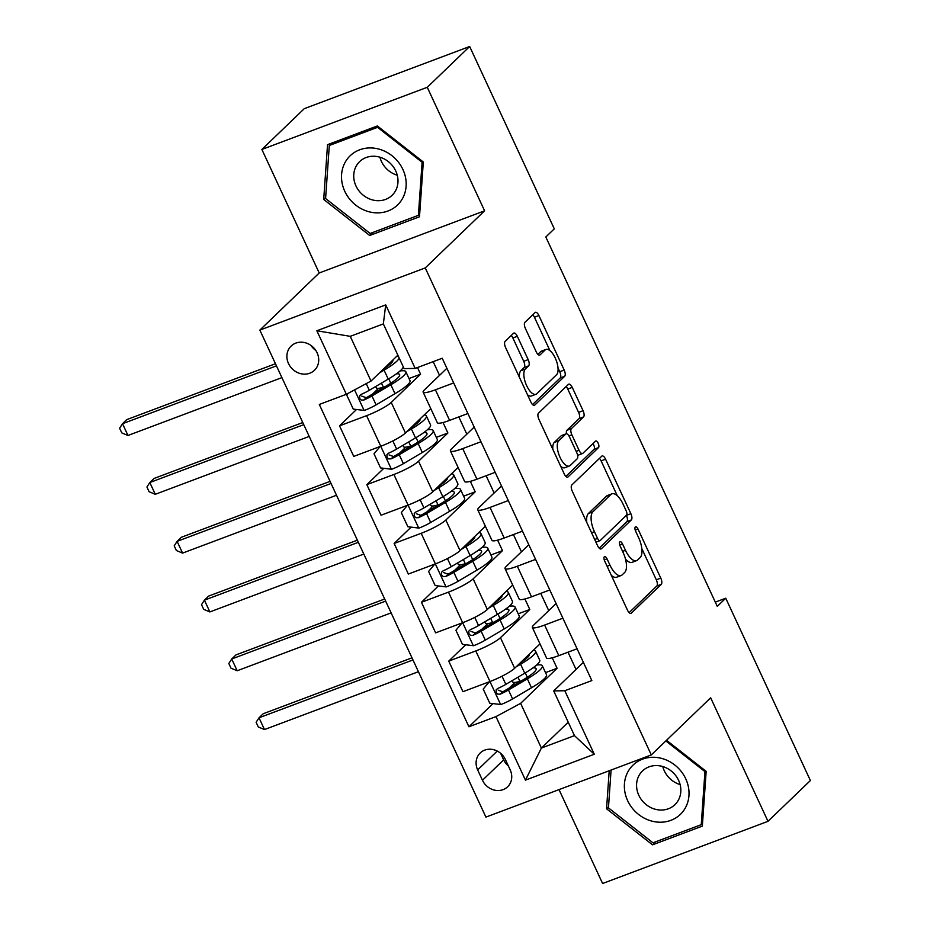 <?xml version="1.0" encoding="UTF-8"?>
<svg xmlns="http://www.w3.org/2000/svg" width="930" height="930" viewBox="0 0 930 930"><rect width="100%" height="100%" fill="white"/><g stroke="black" fill="none" stroke-linecap="round" stroke-linejoin="round"><path stroke-width="1.4" d="M604.372 556.733A3.615 1.511 69.4 0 0 604.709 561.092L627.483 610.161A5.162 2.151 69.4 0 0 630.97 613.393A5.162 2.151 69.4 0 0 631.296 613.184L661.253 584.342A5.162 2.151 69.4 0 0 660.777 578.123L638.003 529.054A3.615 1.511 69.4 0 0 635.562 526.799A3.615 1.511 69.4 0 0 635.33 526.938A3.615 1.511 69.4 0 0 635.667 531.297L638.619 537.645A16.508 6.894 69.4 0 1 640.154 557.547L637.654 559.953A16.508 6.894 69.4 0 1 636.597 560.627A16.508 6.894 69.4 0 1 625.471 550.304L622.519 543.945A3.615 1.511 69.4 0 0 620.077 541.69A3.615 1.511 69.4 0 0 619.857 541.841A3.615 1.511 69.4 0 0 620.194 546.189L623.135 552.548A16.508 6.894 69.4 0 1 624.669 572.45L622.17 574.856A16.508 6.894 69.4 0 1 621.124 575.531A16.508 6.894 69.4 0 1 609.987 565.196L607.034 558.849A3.615 1.511 69.4 0 0 604.605 556.582A3.615 1.511 69.4 0 0 604.372 556.733M288.498 363.537A16.821 15.043 -133.9 0 0 314.468 370.279A16.821 15.043 -133.9 0 0 317.107 352.784A16.821 15.043 -133.9 0 0 291.148 346.041A16.821 15.043 -133.9 0 0 288.498 363.537M310.98 345.437A16.821 15.043 -133.9 0 0 315.828 350.482M517.336 336.3A5.162 2.151 69.4 0 0 513.86 333.068A5.162 2.151 69.4 0 0 513.534 333.277L505.13 341.368A5.162 2.151 69.4 0 0 505.606 347.588L530.902 402.086A5.162 2.151 69.4 0 0 534.378 405.317A5.162 2.151 69.4 0 0 534.715 405.108L564.673 376.278A5.162 2.151 69.4 0 0 564.196 370.059L538.9 315.561A5.162 2.151 69.4 0 0 535.413 312.329A5.162 2.151 69.4 0 0 535.087 312.538L524.939 322.315A5.162 2.151 69.4 0 0 525.415 328.534L536.238 351.854A5.162 2.151 69.4 0 0 539.726 355.086A5.162 2.151 69.4 0 0 540.051 354.876L545.085 350.029A13.799 5.766 69.4 0 1 545.968 349.459A13.799 5.766 69.4 0 1 555.768 359.213A13.799 5.766 69.4 0 1 556.558 374.732L536.831 393.716A13.799 5.766 69.4 0 1 535.947 394.285A13.799 5.766 69.4 0 1 526.148 384.532A13.799 5.766 69.4 0 1 525.357 369.012L528.647 365.839A5.162 2.151 69.4 0 0 528.17 359.619L517.336 336.3L512.872 337.974A5.162 2.151 69.4 0 0 511.221 335.498M484.6 210.808L427.265 87.292L469.662 46.5L304.273 108.671L261.876 149.463L319.211 272.978L259.854 330.092L425.243 267.921L484.6 210.808L319.211 272.978M559.023 789.617L602.605 883.5L767.994 821.33L710.66 697.814L651.302 754.928L425.243 267.921M767.994 821.33L810.39 780.537L725.749 598.211L715.31 602.129M469.662 46.5L554.292 228.838L545.817 236.987L717.274 606.36L725.749 598.211M571.799 485.007A5.162 2.151 69.4 0 0 572.275 491.226L597.583 545.736A5.162 2.151 69.4 0 0 601.059 548.956A5.162 2.151 69.4 0 0 601.385 548.747L631.354 519.917A5.162 2.151 69.4 0 0 630.877 513.697L605.569 459.199A5.162 2.151 69.4 0 0 602.094 455.967A5.162 2.151 69.4 0 0 601.768 456.177L571.799 485.007M564.243 473.916L538.947 419.407A5.162 2.151 69.4 0 1 538.458 413.187L568.428 384.357A5.162 2.151 69.4 0 1 568.753 384.148A5.162 2.151 69.4 0 1 572.241 387.38L583.064 410.7A5.162 2.151 69.4 0 1 583.54 416.919L571.392 428.614A5.162 2.151 69.4 0 0 571.869 434.833L579.053 450.306A5.162 2.151 69.4 0 0 582.529 453.538A5.162 2.151 69.4 0 0 582.854 453.329L595.514 441.146A3.615 1.511 69.4 0 1 595.746 441.006A3.615 1.511 69.4 0 1 598.304 443.552A3.615 1.511 69.4 0 1 598.513 447.621L568.044 476.927A5.162 2.151 69.4 0 1 567.719 477.137A5.162 2.151 69.4 0 1 564.243 473.916M510.175 769.842L505.374 759.496A16.298 14.566 -133.9 0 0 480.217 752.963A16.298 14.566 -133.9 0 0 477.66 769.912L482.461 780.258A16.298 14.566 -133.9 0 0 507.617 786.792A16.298 14.566 -133.9 0 0 510.175 769.842M259.854 330.092L485.913 817.098L651.302 754.928M568.23 722.226L541.376 748.057L574.461 735.63L553.71 690.932L564.801 690.734L591.84 680.574L442.227 358.248L415.187 368.42L404.097 368.606L383.346 323.907L350.261 336.334L371.012 381.044L397.866 355.202M564.801 690.734L594.293 754.253L525.45 780.131L495.969 716.612L520.626 703.359L557.093 668.275L552.222 657.789M493.028 703.58L468.929 726.772L495.969 716.612M468.929 726.772L319.304 404.457L346.355 394.285L316.863 330.766L385.706 304.889L415.187 368.42M427.265 87.292L261.876 149.463M520.626 703.359L541.376 748.057L525.45 780.131M433.171 361.654L439.53 375.36M458.816 416.919L466.825 434.171M486.123 475.742L494.132 492.993M513.418 534.552L521.428 551.804M540.725 593.375L548.735 610.626M568.021 652.186L576.03 669.449M356.516 409.502L339.531 425.835L366.583 415.664A21.03 3.383 -24.9 0 0 391.239 402.423L420.581 374.186L417.5 367.548M339.531 425.835L353.737 456.421L380.777 446.249A21.03 3.383 -24.9 0 0 405.445 433.008L430.788 408.619M383.811 468.313L366.839 484.646L393.878 474.486A21.03 3.383 -24.9 0 0 418.547 461.234L447.888 433.008L443.017 422.522M366.839 484.646L381.033 515.232L408.084 505.071A21.03 3.383 -24.9 0 0 432.741 491.819L458.083 467.43M411.118 527.136L394.146 543.469L421.185 533.297A21.03 3.383 -24.9 0 0 445.842 520.056L475.184 491.819L470.324 481.345M394.146 543.469L408.34 574.054L435.38 563.882A21.03 3.383 -24.9 0 0 460.048 550.641L485.39 526.252M438.414 585.947L421.441 602.28L448.481 592.119A21.03 3.383 -24.9 0 0 473.149 578.867L502.491 550.641L497.62 540.156M421.441 602.28L435.635 632.865L462.687 622.705A21.03 3.383 -24.9 0 0 487.343 609.452L512.697 585.063M465.721 644.769L448.748 661.102L475.788 650.942A21.03 3.383 -24.9 0 0 500.456 637.689L529.786 609.464L524.927 598.978M448.748 661.102L462.942 691.688L489.982 681.527A21.03 3.383 -24.9 0 0 514.65 668.275L539.993 643.886M583.389 662.358L553.71 690.932M556.094 603.547L533.529 625.251A21.03 3.383 -24.9 0 0 532.332 627.39A21.03 3.383 -24.9 0 0 544.62 625.065L562.894 618.194M528.786 544.724L506.222 566.44A21.03 3.383 -24.9 0 0 505.037 568.567A21.03 3.383 -24.9 0 0 517.324 566.242L535.587 559.383M501.491 485.913L478.927 507.617A21.03 3.383 -24.9 0 0 477.729 509.756A21.03 3.383 -24.9 0 0 490.017 507.431L508.292 500.561M474.184 427.091L451.62 448.806A21.03 3.383 -24.9 0 0 450.434 450.934A21.03 3.383 -24.9 0 0 462.722 448.609L480.984 441.738M446.888 368.28L424.324 389.984A21.03 3.383 -24.9 0 0 423.127 392.123A21.03 3.383 -24.9 0 0 435.414 389.798L453.689 382.928M557.093 668.275L545.526 672.623M514.999 682.446L509.07 688.142M487.692 623.623L481.763 629.331M460.397 564.812L454.468 570.509M433.089 505.99L427.161 511.698M405.782 447.179L399.853 452.875M378.487 388.356L372.558 394.064M532.332 627.39L546.538 657.975A21.03 3.383 -24.9 0 0 558.825 655.65L577.088 648.78M529.786 609.464L518.219 613.812M505.037 568.567L519.231 599.153A21.03 3.383 -24.9 0 0 531.518 596.827L549.793 589.969M477.729 509.756L491.935 540.342A21.03 3.383 -24.9 0 0 504.211 538.017L522.486 531.146M502.491 550.641L490.924 554.989M450.434 450.934L464.628 481.519A21.03 3.383 -24.9 0 0 476.916 479.194L495.179 472.324M475.184 491.819L463.617 496.167M423.127 392.123L437.321 422.708A21.03 3.383 -24.9 0 0 449.609 420.383L467.883 413.513M447.888 433.008L436.321 437.356M420.581 374.186L409.014 378.533M371.012 381.044L346.355 394.285M574.461 735.63L594.293 754.253M316.863 330.766L350.261 336.334M385.706 304.889L383.346 323.907M500.607 753.288L503.665 759.868A16.298 14.566 -133.9 0 0 508.431 766.064M609.208 770.749L606.558 808.798L652.535 844.835L702.336 826.119L706.161 771.354L666.531 740.28M327.534 144.673L323.698 199.45L369.687 235.488L419.488 216.771L423.313 162.006L377.336 125.957L327.534 144.673M655.697 841.79L652.535 844.835M608.511 806.915L606.558 808.798M372.849 232.442L369.687 235.488M325.663 197.567L323.698 199.45M611.301 575.298A16.508 6.894 69.4 0 0 616.648 577.205L621.124 575.531M625.495 559.093A16.508 6.894 69.4 0 0 632.133 562.313L636.597 560.627M629.133 612.638L656.789 586.028A5.162 2.151 69.4 0 0 656.313 579.808L641.805 548.561M617.288 495.737L601.106 460.873A5.162 2.151 69.4 0 0 599.455 458.397M599.222 548.212L626.878 521.602A5.162 2.151 69.4 0 0 626.402 515.371L626.39 515.336M597.548 538.412A3.615 1.511 69.4 0 0 599.99 540.667A3.615 1.511 69.4 0 0 600.222 540.516L626.518 515.208A3.615 1.511 69.4 0 0 626.181 510.861L623.077 504.165A16.508 6.894 69.4 0 0 611.94 493.83A16.508 6.894 69.4 0 0 610.882 494.504L592.91 511.802A16.508 6.894 69.4 0 0 594.444 531.716L597.548 538.412L594.677 539.493M611.94 493.83L607.464 495.516A16.508 6.894 69.4 0 0 606.418 496.19L610.882 494.504M586.784 522.474A16.508 6.894 69.4 0 1 588.434 513.488L606.418 496.19M566.51 433.799A5.162 2.151 69.4 0 1 566.916 430.299L579.076 418.605A5.162 2.151 69.4 0 0 578.588 412.385L567.765 389.054A5.162 2.151 69.4 0 0 566.126 386.578M577.611 455.27A5.162 2.151 69.4 0 0 578.065 455.212L582.529 453.538M565.882 476.393L594.038 449.295A3.615 1.511 69.4 0 0 592.933 443.633M558.779 440.75A13.799 5.766 69.4 0 0 559.569 456.27A13.799 5.766 69.4 0 0 569.369 466.023A13.799 5.766 69.4 0 0 570.253 465.453L577.205 458.769A5.162 2.151 69.4 0 0 576.716 452.55L569.544 437.077A5.162 2.151 69.4 0 0 566.056 433.845A5.162 2.151 69.4 0 0 565.731 434.054L558.779 440.75L554.315 442.424A13.799 5.766 69.4 0 0 552.873 449.411M560.744 466.383A13.799 5.766 69.4 0 0 564.905 467.697L569.369 466.023M566.056 433.845L561.592 435.531A5.162 2.151 69.4 0 0 561.255 435.74L565.731 434.054M554.315 442.424L561.255 435.74M519.417 377.359A13.799 5.766 69.4 0 1 520.893 370.686L524.171 367.524A5.162 2.151 69.4 0 0 523.695 361.305L512.872 337.974M527.519 394.797A13.799 5.766 69.4 0 0 531.483 395.959L535.947 394.285M545.968 349.459L541.493 351.145A13.799 5.766 69.4 0 0 540.621 351.703L545.085 350.029M537.889 354.33L540.621 351.703M549.932 350.622L534.425 317.235A5.162 2.151 69.4 0 0 532.785 314.759M532.553 404.573L560.209 377.952A5.162 2.151 69.4 0 0 559.732 371.733L558.023 368.071M489.331 681.771L483.216 689.072L489.761 703.196L500.886 704.533A13.927 2.244 -24.9 0 0 512.604 698.942L531.507 687.77A40.211 6.463 -24.9 0 0 546.503 674.738L542.353 665.799A40.211 6.463 -24.9 0 0 536.552 665.066M521.404 680.853L519.893 681.318A19.181 3.092 155.1 0 1 512.837 682.015L512.186 680.609M516.034 666.938L520.591 664.253A40.211 6.463 -24.9 0 0 535.587 651.221A40.211 6.463 -24.9 0 0 533.378 650.256M520.254 662.881A33.375 5.371 -24.9 0 0 529.391 654.092L529.391 654.092M535.587 651.221L539.737 660.161A40.211 6.463 155.1 0 1 524.741 673.192L505.827 684.364A13.927 2.244 155.1 0 1 497.678 688.491L496.143 689.874L496.271 692.804L497.829 694.164L500.305 694.129A13.927 2.244 -24.9 0 0 508.454 690.002L527.356 678.83A40.211 6.463 -24.9 0 0 542.353 665.799M532.96 667.891A33.375 5.371 155.1 0 1 536.157 668.682A33.375 5.371 155.1 0 1 523.706 679.493L504.804 690.665A7.091 1.139 155.1 0 1 502.746 691.781L498.259 690.2M412.967 659.94L259.017 717.797L264.48 729.562L418.419 671.704M264.48 729.562L258.308 726.993L256.122 722.285L259.017 717.797L263.26 713.717L411.978 657.824M462.036 622.949L455.909 630.261L462.466 644.374L473.591 645.722A13.927 2.244 -24.9 0 0 485.297 640.131L504.211 628.959A40.211 6.463 -24.9 0 0 519.207 615.927L515.057 606.988A40.211 6.463 -24.9 0 0 509.245 606.255M494.109 622.042L492.598 622.507A19.181 3.092 155.1 0 1 485.541 623.193L484.879 621.786M488.738 608.115L493.284 605.43A40.211 6.463 -24.9 0 0 508.28 592.398A40.211 6.463 -24.9 0 0 506.071 591.433M492.958 604.058A33.375 5.371 -24.9 0 0 502.084 595.281A33.375 5.371 -24.9 0 0 502.084 595.27M508.28 592.398L512.43 601.338A40.211 6.463 155.1 0 1 497.434 614.37L478.531 625.541A13.927 2.244 155.1 0 1 470.382 629.668L468.836 631.063L468.964 633.981L470.534 635.353L472.998 635.318A13.927 2.244 -24.9 0 0 481.147 631.191L500.061 620.019A40.211 6.463 -24.9 0 0 515.057 606.988M505.653 609.069A33.375 5.371 155.1 0 1 508.861 609.859A33.375 5.371 155.1 0 1 496.411 620.682L477.497 631.854A7.091 1.139 155.1 0 1 475.439 632.97L470.952 631.377M385.659 601.117L231.721 658.986L237.185 670.751L391.123 612.882M237.185 670.751L231 668.182L228.815 663.474L231.721 658.986L235.964 654.906L384.683 599.001M434.728 564.126L428.614 571.439L435.159 585.551L446.284 586.9A13.927 2.244 -24.9 0 0 457.99 581.308L476.904 570.137A40.211 6.463 -24.9 0 0 491.9 557.105L487.75 548.165A40.211 6.463 -24.9 0 0 481.949 547.433M466.802 563.22L465.291 563.685A19.181 3.092 155.1 0 1 458.234 564.382L457.583 562.964M461.431 549.305L465.988 546.608A40.211 6.463 -24.9 0 0 480.984 533.588A40.211 6.463 -24.9 0 0 478.776 532.623M465.651 545.236A33.375 5.371 -24.9 0 0 474.788 536.459L474.788 536.459M480.984 533.588L485.135 542.527A40.211 6.463 155.1 0 1 470.138 555.547L451.224 566.719A13.927 2.244 155.1 0 1 443.075 570.857L441.541 572.241L441.657 575.17L443.226 576.53L445.702 576.495A13.927 2.244 -24.9 0 0 453.84 572.369L472.754 561.197A40.211 6.463 -24.9 0 0 487.75 548.165M478.357 550.258A33.375 5.371 155.1 0 1 481.554 551.048A33.375 5.371 155.1 0 1 469.104 561.86L450.201 573.031A7.091 1.139 155.1 0 1 448.132 574.147L443.645 572.566M358.364 542.306L204.414 600.164L209.878 611.928L363.816 554.059M209.878 611.928L203.705 609.359L201.519 604.651L204.414 600.164L208.657 596.084L357.376 540.179M407.433 505.316L401.307 512.628L407.863 526.74L418.988 528.089A13.927 2.244 -24.9 0 0 430.695 522.497L449.609 511.326A40.211 6.463 -24.9 0 0 464.605 498.294L460.455 489.354A40.211 6.463 -24.9 0 0 454.642 488.622M439.506 504.409L437.995 504.874A19.181 3.092 155.1 0 1 430.927 505.56L430.276 504.153M434.136 490.482L438.681 487.797A40.211 6.463 -24.9 0 0 453.677 474.765A40.211 6.463 -24.9 0 0 451.469 473.8M438.356 486.425A33.375 5.371 -24.9 0 0 447.481 477.636L447.481 477.636M453.677 474.765L457.827 483.705A40.211 6.463 155.1 0 1 442.831 496.736L423.917 507.908A13.927 2.244 155.1 0 1 415.78 512.035L414.234 513.43L414.362 516.348L415.931 517.719L418.395 517.685A13.927 2.244 -24.9 0 0 426.545 513.558L445.458 502.386A40.211 6.463 -24.9 0 0 460.455 489.354M451.05 491.435A33.375 5.371 155.1 0 1 454.259 492.226A33.375 5.371 155.1 0 1 441.808 503.049L422.894 514.22A7.091 1.139 155.1 0 1 420.837 515.336L416.349 513.744M331.057 483.484L177.119 541.353L182.571 553.106L336.521 495.248M182.571 553.106L176.398 550.537L174.212 545.84L177.119 541.353L181.35 537.273L330.08 481.368M380.126 446.493L374 453.805L380.556 467.918L391.681 469.266A13.927 2.244 -24.9 0 0 403.388 463.675L422.301 452.503A40.211 6.463 -24.9 0 0 437.298 439.472L433.148 430.532A40.211 6.463 -24.9 0 0 427.335 429.8M412.199 445.586L410.688 446.051A19.181 3.092 155.1 0 1 403.632 446.749L402.981 445.331M406.829 431.671L411.386 428.974A40.211 6.463 -24.9 0 0 426.382 415.943A40.211 6.463 -24.9 0 0 424.173 414.978M411.048 427.602A33.375 5.371 -24.9 0 0 420.186 418.825A33.375 5.371 -24.9 0 0 420.174 418.825M426.382 415.943L430.532 424.882A40.211 6.463 155.1 0 1 415.536 437.914L396.622 449.085A13.927 2.244 155.1 0 1 388.473 453.224L386.938 454.607L387.054 457.525L388.624 458.897L391.088 458.862A13.927 2.244 -24.9 0 0 399.237 454.735L418.151 443.564A40.211 6.463 -24.9 0 0 433.148 430.532M423.743 432.624A33.375 5.371 155.1 0 1 426.951 433.415A33.375 5.371 155.1 0 1 414.501 444.226L395.587 455.398A7.091 1.139 155.1 0 1 393.529 456.514L389.042 454.933M303.75 424.661L149.811 482.531L155.275 494.295L309.213 436.426M155.275 494.295L149.102 491.726L146.917 487.018L149.811 482.531L154.055 478.45L302.773 422.546M629.877 768.715A34.166 30.551 -133.9 0 0 638.631 814.494A34.166 30.551 -133.9 0 0 683.515 810.774A34.166 30.551 -133.9 0 0 674.762 764.995A34.166 30.551 -133.9 0 0 629.877 768.715M640.34 773.423A23.39 20.913 -133.9 0 0 644.943 803.59A23.39 20.913 -133.9 0 0 674.924 804.671A23.39 20.913 -133.9 0 0 677.063 802.206A23.39 20.913 -133.9 0 0 672.471 772.04A23.39 20.913 -133.9 0 0 642.49 770.958A23.39 20.913 -133.9 0 0 640.34 773.423M662.765 766.541A23.39 20.913 -133.9 0 0 680.109 784.571M705.649 770.947L704.952 771.609L701.255 824.666L652.988 842.813L608.441 807.879L611.08 770.052M702.522 823.445L701.255 824.666M665.845 740.943L704.952 771.609M402.899 169.481A34.166 30.551 -133.9 0 0 359.654 149.811A34.166 30.551 -133.9 0 0 344.798 191.324A34.166 30.551 -133.9 0 0 388.043 210.982A34.166 30.551 -133.9 0 0 402.899 169.481M395.75 170.992A23.39 20.913 -133.9 0 0 359.643 161.611A23.39 20.913 -133.9 0 0 355.969 185.942A23.39 20.913 -133.9 0 0 392.076 195.323A23.39 20.913 -133.9 0 0 395.75 170.992M379.917 157.205A23.39 20.913 -133.9 0 0 381.428 161.436A23.39 20.913 -133.9 0 0 397.261 175.224M370.14 233.465L325.593 198.532L329.301 145.475L377.557 127.329L422.104 162.262L418.395 215.318L370.14 233.465M331.789 143.081L329.301 145.475M378.243 126.666L377.557 127.329M422.801 161.599L422.104 162.262M419.674 214.098L418.395 215.318M348.053 393.378L346.704 394.994L353.261 409.107L364.386 410.444A13.927 2.244 -24.9 0 0 376.092 404.864L394.994 393.692A40.211 6.463 -24.9 0 0 410.002 380.661L405.852 371.721A40.211 6.463 -24.9 0 0 400.04 370.977M384.892 386.775L383.381 387.229A19.181 3.092 155.1 0 1 376.325 387.926L375.674 386.52M379.533 372.849L384.078 370.163A40.211 6.463 -24.9 0 0 399.144 357.945M398.493 356.55A40.211 6.463 -24.9 0 0 396.866 356.167M383.753 368.792A33.375 5.371 -24.9 0 0 392.879 360.003L392.879 360.003M403.295 366.885A40.211 6.463 155.1 0 1 388.228 379.103L369.315 390.275A13.927 2.244 155.1 0 1 361.166 394.401L359.631 395.796L359.759 398.714L361.317 400.086L363.793 400.051A13.927 2.244 -24.9 0 0 371.942 395.924L390.856 384.753A40.211 6.463 -24.9 0 0 405.852 371.721M396.447 373.802A33.375 5.371 155.1 0 1 399.644 374.592A33.375 5.371 155.1 0 1 387.206 385.415L368.292 396.587A7.091 1.139 155.1 0 1 366.234 397.703L361.747 396.11M276.454 365.85L122.516 423.708L127.968 435.473L281.918 377.615M127.968 435.473L121.795 432.903L119.61 428.207L122.516 423.708L126.747 419.628L275.466 363.735M391.239 402.423L405.445 433.008M418.547 461.234L432.741 491.819M445.842 520.056L460.048 550.641M473.149 578.867L487.343 609.452M500.456 637.689L514.65 668.275M544.62 625.065L558.825 655.65M475.788 650.942L489.982 681.527M448.481 592.119L473.312 645.687M517.324 566.242L531.518 596.827M421.185 533.297L435.38 563.882M490.017 507.431L504.211 538.017M393.878 474.486L408.084 505.071M462.722 448.609L476.916 479.194M366.583 415.664L380.777 446.249M435.414 389.798L449.609 420.383M503.665 759.868L482.461 780.258M497.259 751.056L477.66 769.912M607.116 566.277L609.987 565.196M619.74 544.992L622.519 543.945M622.6 551.374L625.471 550.304M635.225 530.1L638.003 529.054M656.313 579.808L660.777 578.123M656.789 586.028L661.253 584.342M630.575 613.451L631.296 613.184M604.256 559.895L607.034 558.849M601.106 460.873L605.569 459.199M626.402 515.371L630.877 513.697M626.878 521.602L631.354 519.917M600.675 549.014L601.385 548.747M588.434 513.488L592.91 511.802M591.573 532.785L594.444 531.716M567.765 389.054L572.241 387.38M578.588 412.385L583.064 410.7M579.076 418.605L583.54 416.919M566.916 430.299L571.392 428.614M568.928 435.938L571.869 434.833M576.182 451.387L579.053 450.306M594.038 449.295L598.513 447.621M567.335 477.195L568.044 476.927M523.695 361.305L528.17 359.619M524.171 367.524L528.647 365.839M520.893 370.686L525.357 369.012M539.33 355.144L540.051 354.876M534.425 317.235L538.9 315.561M559.732 371.733L564.196 370.059M560.209 377.952L564.673 376.278M533.994 405.375L534.715 405.108M489.947 681.539L500.607 704.498M527.356 678.83L531.507 687.77M527.31 677.284L525.264 672.878M519.893 681.318L517.975 677.18M520.591 664.253L524.741 673.192M508.454 690.002L512.604 698.942M502.037 676.203L505.827 684.364M502.746 691.781L500.305 694.129M500.061 620.019L504.211 628.959M500.015 618.462L497.969 614.056M492.598 622.507L490.68 618.369M493.284 605.43L497.434 614.37M481.147 631.191L485.297 640.131M474.742 617.381L478.531 625.541M475.439 632.97L472.998 635.318M435.345 563.906L446.005 586.865M472.754 561.197L476.904 570.137M472.707 559.651L470.661 555.245M465.291 563.685L463.373 559.546M465.988 546.608L470.138 555.547M453.84 572.369L457.99 581.308M447.435 558.57L451.224 566.719M448.132 574.147L445.702 576.495M408.049 505.083L418.709 528.054M445.458 502.386L449.609 511.326M445.412 500.828L443.366 496.422M437.995 504.874L436.065 500.735M438.681 487.797L442.831 496.736M426.545 513.558L430.695 522.497M420.139 499.747L423.917 507.908M420.837 515.336L418.395 517.685M380.742 446.261L391.402 469.232M418.151 443.564L422.301 452.503M418.105 442.006L416.059 437.6M410.688 446.051L408.77 441.913M411.386 428.974L415.536 437.914M399.237 454.735L403.388 463.675M392.832 440.925L396.622 449.085M393.529 456.514L391.088 458.862M354.562 389.879L364.107 410.421M390.856 384.753L394.994 393.692M390.798 383.195L388.752 378.789M383.381 387.229L381.463 383.102M384.078 370.163L388.228 379.103M371.942 395.924L376.092 404.864M366.222 383.613L369.315 390.275M366.234 397.703L363.793 400.051M595.932 542.19L599.99 540.667"/></g></svg>
